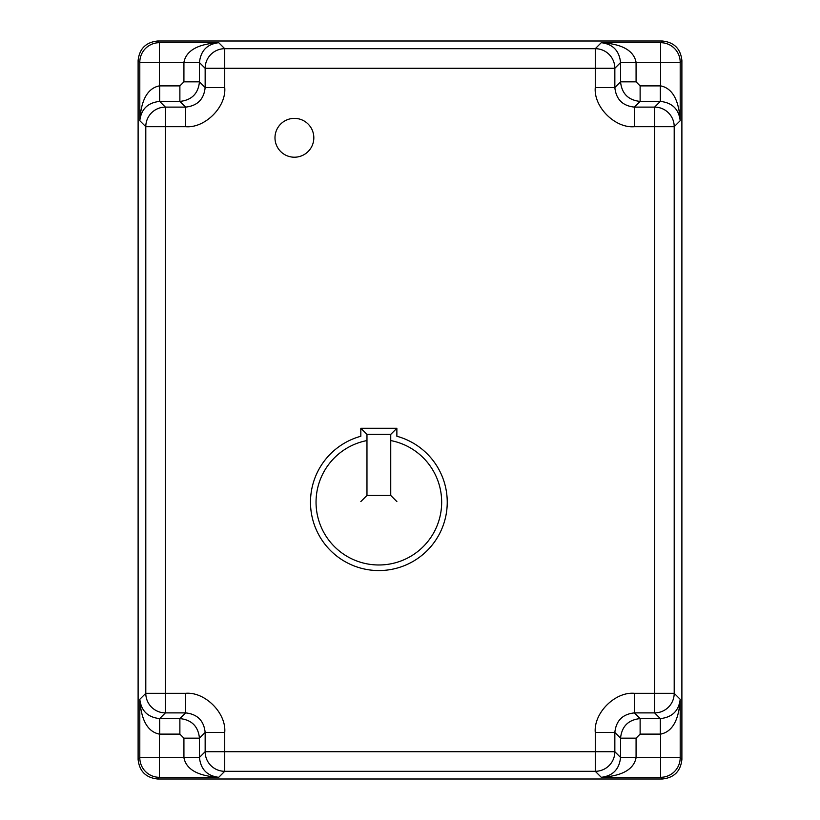 <?xml version="1.0" encoding="UTF-8"?>
<svg xmlns="http://www.w3.org/2000/svg" width="820" height="820" viewBox="0 0 820 820"><rect width="100%" height="100%" fill="white"/><g stroke="black" fill="none" stroke-linecap="round" stroke-linejoin="round"><path stroke-width="1.23" d="M274.987 137.791A19.424 19.424 0 0 0 294.411 157.214A19.424 19.424 0 0 0 313.824 137.791A19.424 19.424 0 0 0 294.411 118.377A19.424 19.424 0 0 0 274.987 137.791M185.576 126.69L185.576 107.112L179.877 101.413L159.51 101.424C147.774 102.725 141.204 109.142 139.8 120.694L139.8 62.269L138.108 60.577L138.108 759.422L139.8 757.731L139.8 699.306C141.204 710.858 147.774 717.274 159.51 718.576L179.877 718.586L185.576 712.887L165.373 712.887A19.578 19.578 -135 0 1 145.796 693.31L145.796 126.69A19.578 19.578 -45 0 1 165.373 107.112L185.576 107.112C197.384 105.872 203.903 99.343 205.154 87.535L205.154 68.275A19.578 19.578 -45 0 1 224.731 48.698L595.269 48.698A19.578 19.578 45 0 1 614.846 68.275L614.846 87.535C616.097 99.343 622.616 105.872 634.424 107.112L654.626 107.112A19.578 19.578 45 0 1 674.204 126.69L674.204 693.31A19.578 19.578 135 0 1 654.626 712.887L634.424 712.887C622.616 714.128 616.097 720.657 614.846 732.465L614.846 751.725A19.578 19.578 135 0 1 595.269 771.302L224.731 771.302A19.578 19.578 -135 0 1 205.154 751.725L205.154 732.465C203.903 720.657 197.384 714.128 185.576 712.887L185.576 693.31C204.949 691.557 226.474 713.092 224.731 732.465L224.731 751.725L595.269 751.725L595.269 732.465C593.526 713.092 615.051 691.557 634.424 693.31L654.626 693.31L654.626 126.69L634.424 126.69C615.051 128.443 593.526 106.907 595.269 87.535L595.269 68.275L224.731 68.275L224.731 87.535C226.474 106.907 204.949 128.443 185.576 126.69L165.373 126.69L165.373 693.31L185.576 693.31M224.731 732.465L205.154 732.465L199.455 738.154L199.455 757.598C200.756 769.334 207.183 775.904 218.725 777.309L159.377 777.309L157.686 779L662.314 779L660.623 777.309L601.275 777.309C612.817 775.904 619.243 769.334 620.545 757.598L620.545 738.154L614.846 732.465L595.269 732.465M634.424 693.31L634.424 712.887L640.123 718.586L660.489 718.576C672.226 717.274 678.796 710.858 680.2 699.306L680.2 757.731L681.891 759.422L681.891 60.577L680.2 62.269L680.2 120.694C678.796 109.142 672.226 102.725 660.489 101.424L640.123 101.413L634.424 107.112L634.424 126.69M595.269 87.535L614.846 87.535L620.545 81.846L620.545 62.402C619.243 50.666 612.817 44.096 601.275 42.691L660.623 42.691L662.314 41L157.686 41L159.377 42.691L218.725 42.691C207.183 44.096 200.756 50.666 199.455 62.402L199.455 81.846L205.154 87.535L224.731 87.535M138.108 60.577C139.349 48.769 145.878 42.24 157.686 41M662.314 41C674.122 42.24 680.651 48.769 681.891 60.577M681.891 759.422C680.651 771.23 674.122 777.76 662.314 779M157.686 779C145.878 777.76 139.349 771.23 138.108 759.422M199.455 62.402L139.8 62.269A19.578 19.578 -45 0 1 159.377 42.691L159.377 85.885L179.877 85.885L183.916 81.846L183.926 62.269C186.273 50.543 197.876 44.013 218.725 42.691L224.731 48.698L224.731 68.275L205.154 68.275L199.455 62.576L183.916 62.576M660.489 101.424L660.623 42.691A19.578 19.578 45 0 1 680.2 62.269L636.074 62.269L636.084 81.846L640.123 85.885L660.623 85.885C672.349 88.232 678.878 99.835 680.2 120.694L674.204 126.69L654.626 126.69L654.626 107.112L660.315 101.413L660.315 85.885M620.545 757.598L680.2 757.731A19.578 19.578 135 0 1 660.623 777.309L660.623 734.115L640.123 734.115L636.084 738.154L636.074 757.731C633.727 769.457 622.124 775.986 601.275 777.309L595.269 771.302L595.269 751.725L614.846 751.725L620.545 757.424L636.084 757.424M159.51 718.576L159.377 777.309A19.578 19.578 -135 0 1 139.8 757.731L183.926 757.731L183.916 738.154L179.877 734.115L159.377 734.115C147.651 731.768 141.122 720.165 139.8 699.306L145.796 693.31L165.373 693.31L165.373 712.887L159.685 718.586L159.685 734.115M183.916 757.424L199.455 757.424L205.154 751.725L224.731 751.725L224.731 771.302L218.725 777.309C197.876 775.986 186.273 769.457 183.926 757.731L199.455 757.598M159.685 85.885L159.685 101.413L165.373 107.112L165.373 126.69L145.796 126.69L139.8 120.694C141.122 99.835 147.651 88.232 159.377 85.885L159.51 101.424M660.315 734.115L660.315 718.586L654.626 712.887L654.626 693.31L674.204 693.31L680.2 699.306C678.878 720.165 672.349 731.768 660.623 734.115L660.489 718.576M636.084 62.576L620.545 62.576L614.846 68.275L595.269 68.275L595.269 48.698L601.275 42.691C622.124 44.013 633.727 50.543 636.074 62.269L620.545 62.402M366.97 440.565A62.771 62.771 0 0 0 378.85 564.98A62.771 62.771 0 0 0 390.74 440.565M310.493 502.209A68.357 68.357 0 0 0 378.85 570.566A68.357 68.357 0 0 0 396.87 436.26L396.87 428.255L360.831 428.255L360.831 436.26A68.357 68.357 0 0 0 310.493 502.209M390.74 495.454L366.97 495.454L366.97 434.385L390.74 434.385L390.74 495.454L396.87 501.584M390.74 434.385L396.87 428.255M366.97 434.385L360.831 428.255M366.97 495.454L360.831 501.584M179.877 734.115L179.877 718.586C191.685 719.827 198.214 726.356 199.455 738.154L183.916 738.154M636.084 738.154L620.545 738.154C621.785 726.356 628.315 719.827 640.123 718.586L640.123 734.115M640.123 85.885L640.123 101.413C628.315 100.173 621.785 93.644 620.545 81.846L636.084 81.846M183.916 81.846L199.455 81.846C198.214 93.644 191.685 100.173 179.877 101.413L179.877 85.885"/></g></svg>
